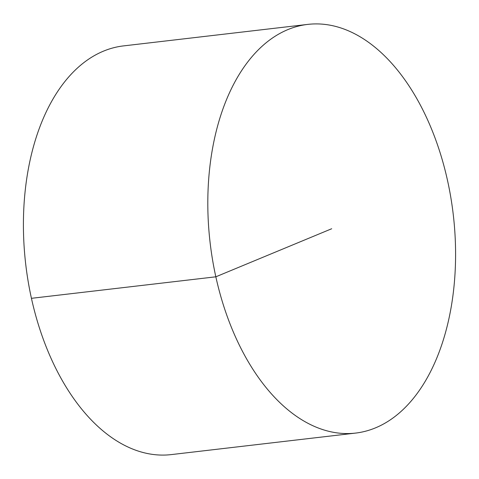 <?xml version="1.0" encoding="UTF-8"?>
<svg xmlns="http://www.w3.org/2000/svg" width="479" height="479" viewBox="0 0 479 479"><rect width="100%" height="100%" fill="white"/><g stroke="black" fill="none" stroke-linecap="round" stroke-linejoin="round"><path stroke-width="0.72" d="M355.544 433.094L171.147 454.613A205.742 122.379 -96.7 0 1 28.171 281.49A205.742 122.379 -96.7 0 1 103.518 51.133A205.742 122.379 -96.7 0 1 123.456 45.906L307.853 24.387A205.742 122.379 -96.7 0 1 450.829 197.51A205.742 122.379 -96.7 0 1 375.482 427.867A205.742 122.379 -96.7 0 1 355.544 433.094A205.742 122.379 -96.7 0 1 210.143 242.925A205.742 122.379 -96.7 0 1 307.853 24.387M31.428 298.321L215.825 276.808L331.702 228.74"/></g></svg>
